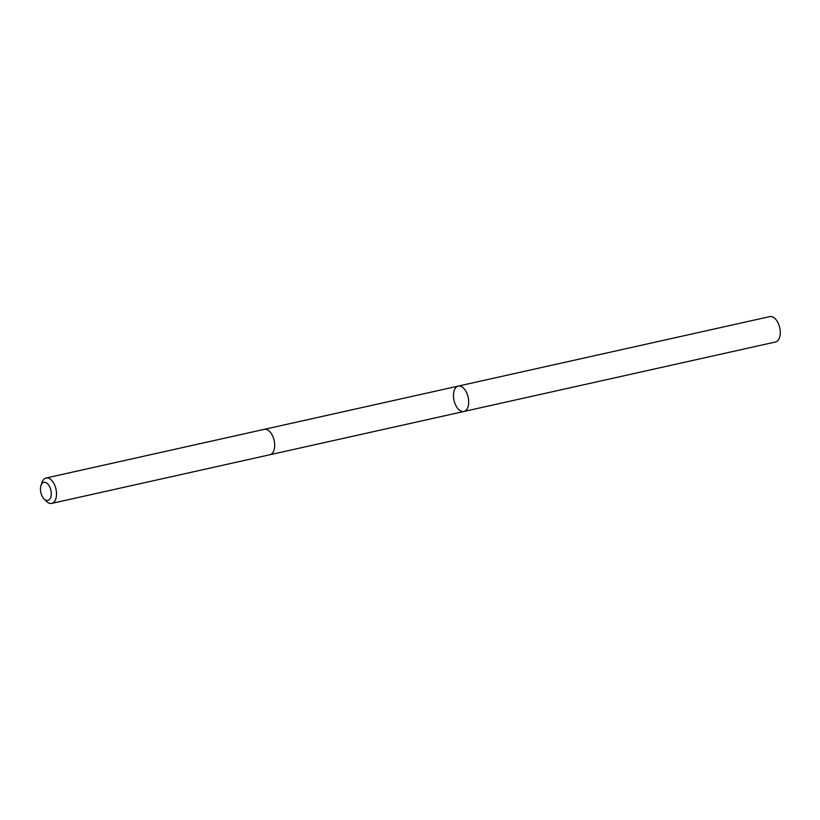 <?xml version="1.0" encoding="UTF-8"?>
<svg xmlns="http://www.w3.org/2000/svg" width="820" height="820" viewBox="0 0 820 820"><rect width="100%" height="100%" fill="white"/><g stroke="black" fill="none" stroke-linecap="round" stroke-linejoin="round"><path stroke-width="1.23" d="M466.477 409.805A13.007 7.236 77.4 0 1 463.905 411.476A13.007 7.236 77.4 0 1 454.003 400.365A13.007 7.236 77.4 0 1 458.236 386.097A13.007 7.236 77.4 0 1 467.41 394.656A13.007 7.236 77.4 0 1 466.477 409.805A13.007 7.236 77.4 0 1 463.905 411.476L775.495 341.991A13.007 7.236 -102.6 0 0 778.077 340.31A13.007 7.236 -102.6 0 0 779 325.171A13.007 7.236 -102.6 0 0 769.826 316.602L458.236 386.097A13.007 7.236 77.4 0 1 467.41 394.656A13.007 7.236 77.4 0 1 466.477 409.805M43.993 498.837L46.279 501.184A13.007 7.236 -102.6 0 0 51.732 503.398L269.913 454.741A13.007 7.236 -102.6 0 0 274.136 440.473A13.007 7.236 -102.6 0 0 264.245 429.352L46.074 478.009A13.007 7.236 -102.6 0 0 43.491 479.69A13.007 7.236 -102.6 0 0 42.076 482.324L41 485.419A9.256 5.145 -102.6 0 0 43.993 498.837A9.256 5.145 -102.6 0 0 50.625 497.596A9.256 5.145 -102.6 0 0 49.077 485.686A9.256 5.145 -102.6 0 0 42.015 483.544A9.256 5.145 -102.6 0 0 41 485.419M51.732 503.398A13.007 7.236 -102.6 0 0 55.965 489.13A13.007 7.236 -102.6 0 0 46.074 478.009M270.087 454.7L463.905 411.476M264.43 429.311L458.236 386.097"/></g></svg>
